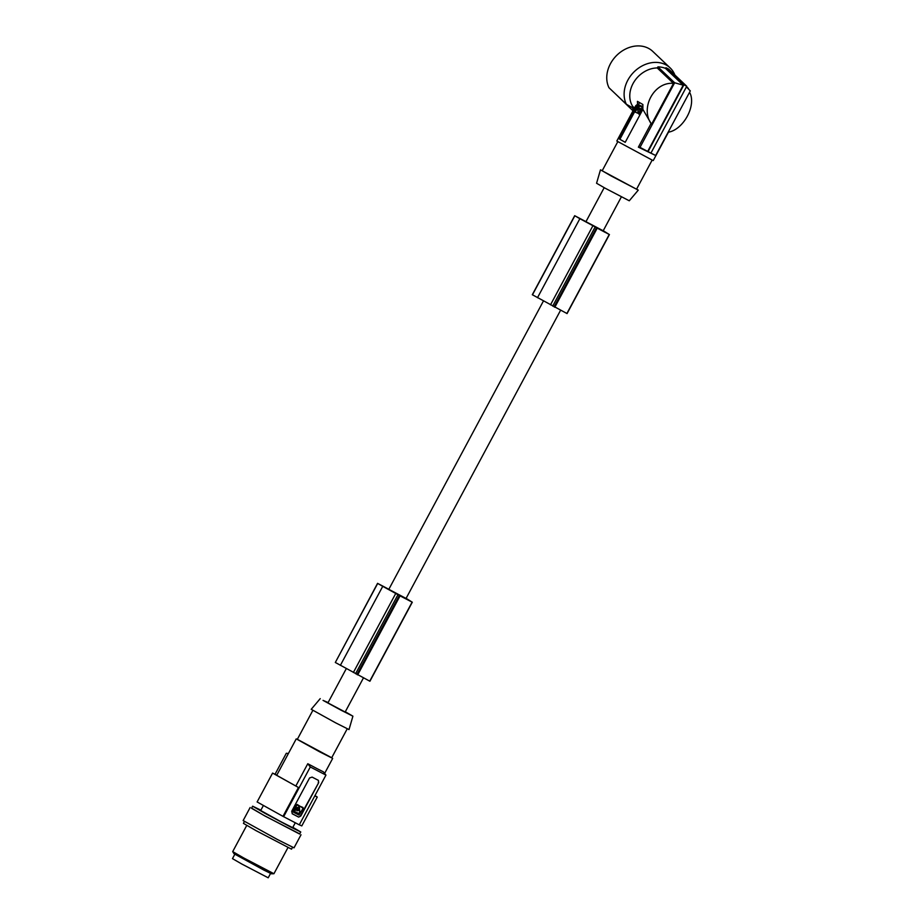 <?xml version="1.0" encoding="UTF-8"?>
<svg xmlns="http://www.w3.org/2000/svg" width="924" height="924" viewBox="0 0 924 924"><rect width="100%" height="100%" fill="white"/><g stroke="black" fill="none" stroke-linecap="round" stroke-linejoin="round"><path stroke-width="1.39" d="M388.819 589.339L406.063 598.429M398.579 594.941L409.944 600.97L398.567 594.975M340.367 665.361L382.744 586.336L377.697 583.448L335.32 662.473L369.819 681.196L412.3 602.217L406.11 598.348M335.32 662.473L377.558 583.344L388.842 589.293M357.68 674.901L400.057 595.876L412.196 602.171M356.93 674.497L399.307 595.472L400.057 595.876M353.372 672.487L395.738 593.462L399.307 595.472M369.739 681.161L412.116 602.136M382.744 586.336L395.738 593.462M314.772 795.945L317.267 797.042L314.969 795.576M585.943 221.691L603.199 230.781M605.509 232.409L595.264 227.073L605.451 232.525M585.966 221.645L574.682 215.696L532.316 294.721L566.966 313.525M537.491 297.713L579.868 218.688L574.682 215.696M579.868 218.688L609.239 234.488L603.245 230.7M363.432 677.95L345.16 712.023L329.383 703.684L327.974 702.806L346.292 668.641M345.299 711.757L352.91 716.181L341.314 710.337L323.042 700.38L328.112 702.552M352.91 716.181L349.018 729.579L335.608 722.822L311.215 709.309L320.224 698.648M312.855 710.371L297.274 739.431L319.415 751.697L331.647 757.865L347.228 728.805M297.332 739.316L331.704 757.749M317.082 768.653L323.423 771.863L325.941 775.109L310.291 766.978L307.784 763.732L317.082 768.653M296.246 738.877L276.715 775.305L298.464 787.491L282.987 816.354L299.272 824.843L325.941 775.109M318.41 780.364L312.116 777.096L309.575 777.962L291.695 811.284L292.342 813.825M318.364 780.341L318.676 782.686L300.404 815.788A1.952 1.605 -60.3 0 1 298.059 816.77L292.146 813.697M292.296 813.801L298.66 817.105L300.808 816.019L318.676 782.686M318.006 780.156A1.952 1.605 -60.3 0 1 318.272 782.455M293.52 812.231L293 811.284L296.488 804.769L303.003 807.507L303.13 808.234L298.949 815.049L293.52 812.231L296.881 804.989M303.13 808.234L302.61 807.287L302.749 808.015L297.182 804.457L296.488 804.769M298.036 809.216L297.413 810.336L298.036 809.216M299.226 806.629L299.665 809.898L298.96 810.059M299.526 810.348L299.434 806.733L296.096 808.096L298.798 809.701L298.152 808.592M298.81 813.905L300.161 811.388L295.911 809.181L294.56 811.699L299.33 813.686M296.662 809.851L297.101 810.879L296.269 809.632L297.886 810.464M297.251 810.163L297.828 809.17M296.13 808.569L297.193 808.858M298.417 809.482L296.8 808.639M299.873 811.711L298.937 813.466M298.429 813.686L294.479 811.642M295.842 786.001L307.784 763.732M283.622 816.712L310.291 766.978M282.987 816.354L257.115 801.951L272.592 773.088L276.807 775.12M299.295 824.809L301.79 825.906L317.267 797.042M295.264 822.822L292.665 827.65L281.3 821.921L260.707 810.521L263.317 805.647M260.891 810.175L252.633 806.19L265.315 813.501L291.048 827.246L300.75 831.981L292.85 827.315M252.633 806.19L251.524 808.246L264.206 815.557L299.642 834.049L300.75 831.981M299.723 833.887L264.888 815.973L251.617 808.096M301.016 834.776L294.017 847.839L277.396 839.5L243.151 820.57L250.15 807.507M244.444 821.459L243.428 823.365L256.098 830.676L291.534 849.168L292.562 847.25M246.731 825.444L232.709 851.605L243.867 858.038L273.931 873.723L287.976 847.551M232.709 851.628L234.015 853.73L263.918 870.108L271.448 873.804L273.931 873.723M270.559 873.434L268.214 877.8L241.892 864.067L232.478 858.639L234.812 854.273M298.464 787.491L272.592 773.088M275.098 774.185L286.313 753.268L288.404 753.51M550.496 304.851L592.873 225.814M554.065 306.849L596.442 227.824M566.874 313.513L609.239 234.488M554.816 307.253L597.181 228.228M566.955 313.548L609.332 234.523M602.263 170.64L600.461 169.866L596.569 183.264L605.22 188.242L629.267 200.785L638.265 190.136L636.624 189.062M600.461 169.866L638.265 190.136M652.148 160.118L636.544 189.212L611.238 176.01L602.182 170.778L617.786 141.695M668.468 132.155L653.245 160.557L652.644 160.349L616.816 141.025L635.781 105.648L637.537 104.32L637.433 101.351L642.885 104.504L642.873 109.39L651.57 124.255C639.674 108.316 654.03 81.543 673.481 83.379L657.23 67.949A25.341 20.559 133.5 0 0 634.234 81.543A25.341 20.559 133.5 0 0 632.582 106.225L634.499 108.05M686.416 86.902L690.297 90.898L655.659 155.498L638.38 147.159L650.97 123.689M625.236 142.296L619.045 138.808L637.537 104.32M619.912 139.258L639.57 102.599M665.915 67.729L683.91 84.8L686.751 86.279L668.768 69.208A27.293 22.141 133.5 0 0 667.382 68.411A27.293 22.141 133.5 0 0 665.915 67.729L665.499 68.376A26.519 21.518 133.5 0 0 657.923 66.886L674.647 82.767L640.009 147.366L638.38 147.159M657.923 66.886L657.23 67.949M651.57 124.255L673.481 83.379M655.659 155.498L647.678 151.421L683.194 85.181L674.647 82.767M640.009 147.366L647.678 151.421M689.547 92.285C696.881 104.943 683.471 129.961 668.133 132.224M683.91 84.8L648.163 151.455M665.499 68.376L683.194 85.181M686.751 86.279L651.016 152.934M633.679 109.575A26.519 21.518 -46.5 0 1 631.889 107.3L632.582 106.225M633.286 110.291L633.229 109.078M632.016 107.484L626.345 104.227A28.852 23.412 -46.5 0 1 646.315 64.068A28.852 23.412 -46.5 0 1 670.119 67.868A28.852 23.412 -46.5 0 1 674.866 75.006M633.009 110.822L615.962 94.364M626.345 104.227L608.985 87.745A28.852 23.412 -46.5 0 1 628.955 47.586A28.852 23.412 -46.5 0 1 652.76 51.398L670.119 67.868M633.887 109.194L631.889 107.3M642.873 109.39L625.213 142.331L619.045 138.808M642.769 106.537L638.819 104.99L642.769 106.572M642.861 109.148L640.136 114.218L639.015 114.287L642.781 107.935M639.015 114.287L640.136 114.218L635.331 112.174L638.819 104.99M639.269 110.048L639.87 108.916L639.269 110.048M640.159 110.187L640.575 110.915L637.964 112.589L637.883 109.402L638.276 112.682M639.327 105.694L642.203 107.346L641.279 109.598M640.863 109.864L639.293 108.685L641.025 109.921M639.004 108.801L637.976 107.715L638.911 105.96L639.893 105.994M640.725 110.487L639.858 110.291M639.339 109.968L640.424 110.591L639.339 109.968M640.956 109.61L639.858 108.986L640.956 109.61M639.073 108.813L637.976 108.212M639.477 106.26L638.542 108.512M355.578 673.758L397.944 594.721M298.66 817.105L298.059 816.77M574.82 215.8L532.455 294.825M552.702 306.11L595.079 227.085M369.923 681.242L412.3 602.217M324.636 773.4L332.675 758.408M604.192 187.676L585.828 221.922M543.428 301.005L388.692 589.57M567.059 313.594L609.424 234.569M686.532 86.683L688.415 88.461M640.736 108.662L640.159 108.362M621.367 196.893L603.06 231.046M560.556 310.302L405.925 598.694"/></g></svg>

